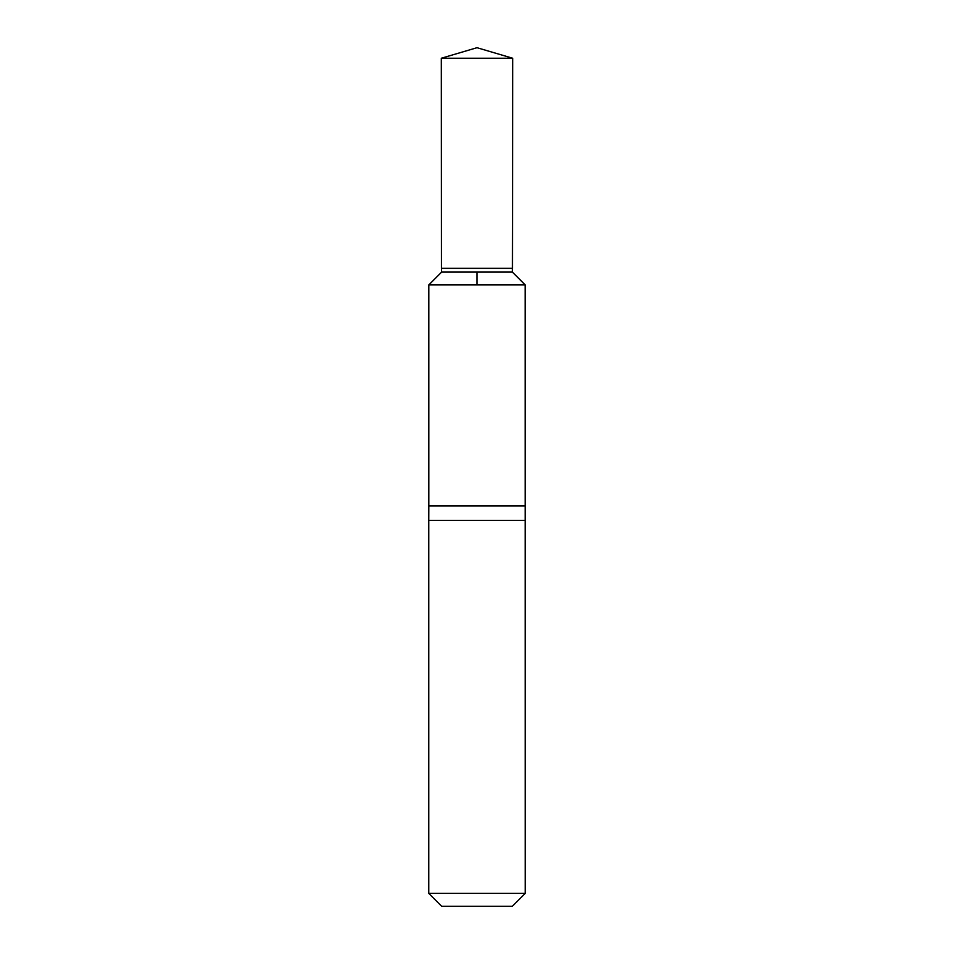 <?xml version="1.0" encoding="UTF-8"?>
<svg xmlns="http://www.w3.org/2000/svg" width="954" height="954" viewBox="0 0 954 954"><rect width="100%" height="100%" fill="white"/><g stroke="black" fill="none" stroke-linecap="round" stroke-linejoin="round"><path stroke-width="1.43" d="M441.63 272.081L441.44 268.348L512.56 268.348L512.37 272.081L441.63 272.081L428.811 284.924L525.189 284.924L525.237 893.373L512.31 906.3L441.69 906.3L428.763 893.373L525.237 893.373M525.189 505.942L428.811 505.942L428.811 284.924L525.189 284.924L428.811 284.9M477 272.081L477 284.924L525.189 284.924L512.37 272.081L512.692 58.242L477 47.7L441.308 58.242L512.692 58.242L512.56 268.348M428.811 505.942L428.763 520.407L525.237 520.407M428.763 893.373L428.763 520.407M512.37 272.081L525.189 284.9M477 47.7L512.692 58.242M441.44 268.348L441.308 58.242"/></g></svg>
